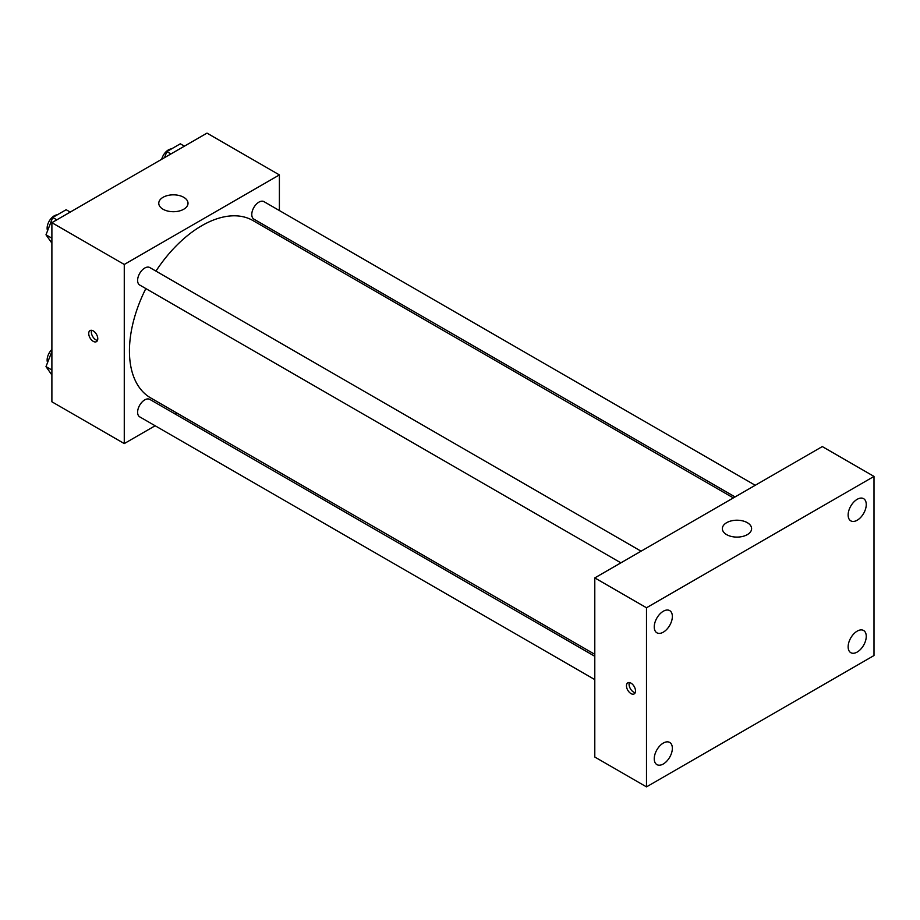 <?xml version="1.0" encoding="UTF-8"?>
<svg xmlns="http://www.w3.org/2000/svg" width="920" height="920" viewBox="0 0 920 920"><rect width="100%" height="100%" fill="white"/><g stroke="black" fill="none" stroke-linecap="round" stroke-linejoin="round"><path stroke-width="1.38" d="M155.135 425.764L124.269 443.578L51.888 401.787L51.888 222.674L207 133.124L279.392 174.915L279.392 210.542M177.019 413.126L175.317 414.115M145.843 288.581A102.373 59.11 120 0 0 129.444 351.037A102.373 59.11 120 0 0 150.65 397.9L594.792 654.327M733.355 497.916L253.011 220.593A102.373 59.11 120 0 0 155.94 271.101M279.392 233.852L279.392 235.819M124.269 443.578L124.269 264.465L279.392 174.915M755.239 485.277L263.959 201.641A10.085 5.83 120 0 0 256.185 204.343A10.085 5.83 120 0 0 251.781 214.498A10.085 5.83 120 0 0 253.862 219.121L735.057 496.926M594.792 656.293L149.787 399.383A10.085 5.83 120 0 0 142.013 402.086A10.085 5.83 120 0 0 137.609 412.24A10.085 5.83 120 0 0 139.702 416.852L594.792 679.604M620.896 562.844L139.702 285.027A10.085 5.83 -60 0 1 139.702 273.378A10.085 5.83 -60 0 1 149.787 267.548L641.079 551.195M124.269 264.465L51.888 222.674M163.047 209.242A14.628 8.441 180 0 1 158.769 203.274A14.628 8.441 180 0 1 173.397 194.833A14.628 8.441 180 0 1 188.013 203.274A14.628 8.441 180 0 1 178.986 211.071A14.628 8.441 180 0 1 163.047 209.242M97.773 338.732A6.394 3.691 60 0 1 96.45 341.653A6.394 3.691 60 0 1 90.045 337.962A6.394 3.691 60 0 1 90.045 330.579A6.394 3.691 60 0 1 94.978 332.292A6.394 3.691 60 0 1 97.773 338.732M97.474 340.423A6.394 3.691 60 0 1 92.655 336.455A6.394 3.691 60 0 1 91.632 330.303M594.792 757.022L594.792 577.909L822.296 446.568L874 476.422L874 655.534L646.495 786.876L594.792 757.022M646.495 786.876L646.495 607.763L594.792 577.909M635.513 690.977A6.394 3.691 60 0 1 634.179 693.91A6.394 3.691 60 0 1 627.785 690.219A6.394 3.691 60 0 1 627.785 682.824A6.394 3.691 60 0 1 632.719 684.537A6.394 3.691 60 0 1 635.513 690.977M646.495 607.763L874 476.422M747.327 534.623A14.628 8.441 180 0 1 731.388 536.463A14.628 8.441 180 0 1 722.361 528.655A14.628 8.441 180 0 1 736.977 520.214A14.628 8.441 180 0 1 751.606 528.655A14.628 8.441 180 0 1 747.327 534.623M857.198 499.307A12.811 7.394 120 0 0 848.136 514.993A12.811 7.394 120 0 0 850.793 520.858A12.811 7.394 120 0 0 863.604 513.463A12.811 7.394 120 0 0 863.604 498.663A12.811 7.394 120 0 0 857.198 499.307M663.297 611.248A12.811 7.394 120 0 0 654.246 626.934A12.811 7.394 120 0 0 656.891 632.799A12.811 7.394 120 0 0 669.702 625.404A12.811 7.394 120 0 0 669.702 610.615A12.811 7.394 120 0 0 663.297 611.248M663.297 743.072A12.811 7.394 120 0 0 654.246 758.758A12.811 7.394 120 0 0 656.891 764.623A12.811 7.394 120 0 0 669.702 757.229A12.811 7.394 120 0 0 669.702 742.44A12.811 7.394 120 0 0 663.297 743.072M857.198 631.131A12.811 7.394 120 0 0 848.136 646.817A12.811 7.394 120 0 0 850.793 652.682A12.811 7.394 120 0 0 863.604 645.288A12.811 7.394 120 0 0 863.604 630.499A12.811 7.394 120 0 0 857.198 631.131M635.214 692.679A6.394 3.691 60 0 1 630.395 688.712A6.394 3.691 60 0 1 629.36 682.548M51.888 243.167L46 234.795L52.716 217.476L66.148 209.725L70.23 212.083M51.888 238.188L46 234.795M56.798 219.834L52.716 217.476M57.282 214.843A10.085 5.83 120 0 0 47.127 228.171A10.085 5.83 120 0 0 47.564 230.759M164.519 157.642L166.876 151.57L180.32 143.807L184.402 146.165M170.97 153.927L166.876 151.57M171.453 148.925A10.085 5.83 120 0 0 161.702 159.275M51.888 374.992L46 366.62L51.888 351.452M51.888 370.012L46 366.62M51.888 349.485A10.085 5.83 120 0 0 47.127 359.996A10.085 5.83 120 0 0 47.564 362.584"/></g></svg>
